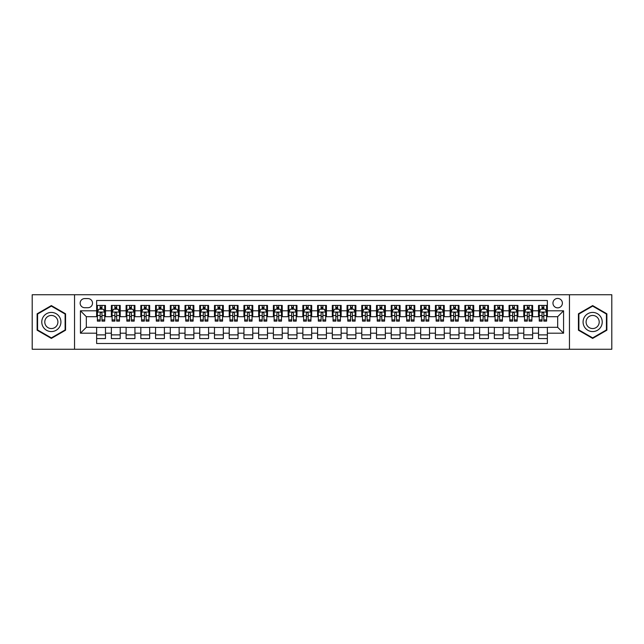 <?xml version="1.0" encoding="UTF-8"?>
<svg xmlns="http://www.w3.org/2000/svg" width="644" height="644" viewBox="0 0 644 644"><rect width="100%" height="100%" fill="white"/><g stroke="black" fill="none" stroke-linecap="round" stroke-linejoin="round"><path stroke-width="0.97" d="M557.672 298.43A4.717 4.717 0 0 0 552.955 303.147A4.717 4.717 0 0 0 557.672 307.856A4.717 4.717 0 0 0 562.381 303.147A4.717 4.717 0 0 0 557.672 298.43M569.457 349.249L611.8 349.249L611.8 294.751L569.457 294.751L569.457 349.249L74.543 349.249L74.543 294.751L32.2 294.751L32.2 349.249L74.543 349.249M547.36 305.433L538.521 305.433L538.521 310.802L532.628 310.802L532.628 316.695L538.521 316.695L538.521 310.802M532.628 310.802L532.628 305.433L523.789 305.433L523.789 310.802L517.897 310.802L517.897 316.695L523.789 316.695L523.789 310.802M517.897 310.802L517.897 305.433L509.066 305.433L509.066 310.802L503.173 310.802L503.173 316.695L509.066 316.695L509.066 310.802M503.173 310.802L503.173 305.433L494.334 305.433L494.334 310.802L488.442 310.802L488.442 316.695L494.334 316.695L494.334 310.802M488.442 310.802L488.442 305.433L479.603 305.433L479.603 310.802L473.71 310.802L473.71 316.695L479.603 316.695L479.603 310.802M473.71 310.802L473.71 305.433L464.871 305.433L464.871 310.802L458.987 310.802L458.987 316.695L464.871 316.695L464.871 310.802M458.987 310.802L458.987 305.433L450.148 305.433L450.148 310.802L444.255 310.802L444.255 316.695L450.148 316.695L450.148 310.802M444.255 310.802L444.255 305.433L435.416 305.433L435.416 310.802L429.524 310.802L429.524 316.695L435.416 316.695L435.416 310.802M429.524 310.802L429.524 305.433L420.685 305.433L420.685 310.802L414.792 310.802L414.792 316.695L420.685 316.695L420.685 310.802M414.792 310.802L414.792 305.433L405.953 305.433L405.953 310.802L400.069 310.802L400.069 316.695L405.953 316.695L405.953 310.802M400.069 310.802L400.069 305.433L391.23 305.433L391.23 310.802L385.337 310.802L385.337 316.695L391.23 316.695L391.23 310.802M385.337 310.802L385.337 305.433L376.499 305.433L376.499 310.802L370.606 310.802L370.606 316.695L376.499 316.695L376.499 310.802M370.606 310.802L370.606 305.433L361.767 305.433L361.767 310.802L355.874 310.802L355.874 316.695L361.767 316.695L361.767 310.802M355.874 310.802L355.874 305.433L347.044 305.433L347.044 310.802L341.151 310.802L341.151 316.695L347.044 316.695L347.044 310.802M341.151 310.802L341.151 305.433L332.312 305.433L332.312 310.802L326.419 310.802L326.419 316.695L332.312 316.695L332.312 310.802M326.419 310.802L326.419 305.433L317.581 305.433L317.581 310.802L311.688 310.802L311.688 316.695L317.581 316.695L317.581 310.802M311.688 310.802L311.688 305.433L302.849 305.433L302.849 310.802L296.956 310.802L296.956 316.695L302.849 316.695L302.849 310.802M296.956 310.802L296.956 305.433L288.126 305.433L288.126 310.802L282.233 310.802L282.233 316.695L288.126 316.695L288.126 310.802M282.233 310.802L282.233 305.433L273.394 305.433L273.394 310.802L267.502 310.802L267.502 316.695L273.394 316.695L273.394 310.802M267.502 310.802L267.502 305.433L258.663 305.433L258.663 310.802L252.77 310.802L252.77 316.695L258.663 316.695L258.663 310.802M252.77 310.802L252.77 305.433L243.931 305.433L243.931 310.802L238.047 310.802L238.047 316.695L243.931 316.695L243.931 310.802M238.047 310.802L238.047 305.433L229.208 305.433L229.208 310.802L223.315 310.802L223.315 316.695L229.208 316.695L229.208 310.802M223.315 310.802L223.315 305.433L214.476 305.433L214.476 310.802L208.584 310.802L208.584 316.695L214.476 316.695L214.476 310.802M208.584 310.802L208.584 305.433L199.745 305.433L199.745 310.802L193.852 310.802L193.852 316.695L199.745 316.695L199.745 310.802M193.852 310.802L193.852 305.433L185.013 305.433L185.013 310.802L179.129 310.802L179.129 316.695L185.013 316.695L185.013 310.802M179.129 310.802L179.129 305.433L170.29 305.433L170.29 310.802L164.397 310.802L164.397 316.695L170.29 316.695L170.29 310.802M164.397 310.802L164.397 305.433L155.558 305.433L155.558 310.802L149.666 310.802L149.666 316.695L155.558 316.695L155.558 310.802M149.666 310.802L149.666 305.433L140.827 305.433L140.827 310.802L134.934 310.802L134.934 316.695L140.827 316.695L140.827 310.802M134.934 310.802L134.934 305.433L126.103 305.433L126.103 310.802L120.211 310.802L120.211 316.695L126.103 316.695L126.103 310.802M120.211 310.802L120.211 305.433L111.372 305.433L111.372 316.695L105.479 316.695L105.479 305.433L96.64 305.433M96.64 338.567L105.479 338.567L105.479 327.305L111.372 327.305L111.372 338.567L120.211 338.567L120.211 327.305L126.103 327.305L126.103 333.198L120.211 333.198M126.103 333.198L126.103 338.567L134.934 338.567L134.934 327.305L140.827 327.305L140.827 333.198L134.934 333.198M140.827 333.198L140.827 338.567L149.666 338.567L149.666 327.305L155.558 327.305L155.558 333.198L149.666 333.198M155.558 333.198L155.558 338.567L164.397 338.567L164.397 327.305L170.29 327.305L170.29 333.198L164.397 333.198M170.29 333.198L170.29 338.567L179.129 338.567L179.129 327.305L185.013 327.305L185.013 333.198L179.129 333.198M185.013 333.198L185.013 338.567L193.852 338.567L193.852 327.305L199.745 327.305L199.745 333.198L193.852 333.198M199.745 333.198L199.745 338.567L208.584 338.567L208.584 327.305L214.476 327.305L214.476 333.198L208.584 333.198M214.476 333.198L214.476 338.567L223.315 338.567L223.315 327.305L229.208 327.305L229.208 333.198L223.315 333.198M229.208 333.198L229.208 338.567L238.047 338.567L238.047 327.305L243.931 327.305L243.931 333.198L238.047 333.198M243.931 333.198L243.931 338.567L252.77 338.567L252.77 327.305L258.663 327.305L258.663 333.198L252.77 333.198M258.663 333.198L258.663 338.567L267.502 338.567L267.502 327.305L273.394 327.305L273.394 333.198L267.502 333.198M273.394 333.198L273.394 338.567L282.233 338.567L282.233 327.305L288.126 327.305L288.126 333.198L282.233 333.198M288.126 333.198L288.126 338.567L296.956 338.567L296.956 327.305L302.849 327.305L302.849 333.198L296.956 333.198M302.849 333.198L302.849 338.567L311.688 338.567L311.688 327.305L317.581 327.305L317.581 333.198L311.688 333.198M317.581 333.198L317.581 338.567L326.419 338.567L326.419 327.305L332.312 327.305L332.312 333.198L326.419 333.198M332.312 333.198L332.312 338.567L341.151 338.567L341.151 327.305L347.044 327.305L347.044 333.198L341.151 333.198M347.044 333.198L347.044 338.567L355.874 338.567L355.874 327.305L361.767 327.305L361.767 333.198L355.874 333.198M361.767 333.198L361.767 338.567L370.606 338.567L370.606 327.305L376.499 327.305L376.499 333.198L370.606 333.198M376.499 333.198L376.499 338.567L385.337 338.567L385.337 327.305L391.23 327.305L391.23 333.198L385.337 333.198M391.23 333.198L391.23 338.567L400.069 338.567L400.069 327.305L405.953 327.305L405.953 333.198L400.069 333.198M405.953 333.198L405.953 338.567L414.792 338.567L414.792 327.305L420.685 327.305L420.685 333.198L414.792 333.198M420.685 333.198L420.685 338.567L429.524 338.567L429.524 327.305L435.416 327.305L435.416 333.198L429.524 333.198M435.416 333.198L435.416 338.567L444.255 338.567L444.255 327.305L450.148 327.305L450.148 333.198L444.255 333.198M450.148 333.198L450.148 338.567L458.987 338.567L458.987 327.305L464.871 327.305L464.871 333.198L458.987 333.198M464.871 333.198L464.871 338.567L473.71 338.567L473.71 327.305L479.603 327.305L479.603 333.198L473.71 333.198M479.603 333.198L479.603 338.567L488.442 338.567L488.442 327.305L494.334 327.305L494.334 333.198L488.442 333.198M494.334 333.198L494.334 338.567L503.173 338.567L503.173 327.305L509.066 327.305L509.066 333.198L503.173 333.198M509.066 333.198L509.066 338.567L517.897 338.567L517.897 327.305L523.789 327.305L523.789 333.198L517.897 333.198M523.789 333.198L523.789 338.567L532.628 338.567L532.628 327.305L538.521 327.305L538.521 333.198L532.628 333.198M84.71 307.711L87.954 307.711A4.564 4.564 0 0 0 92.519 303.147A4.564 4.564 0 0 0 87.954 298.583L84.71 298.583A4.564 4.564 0 0 0 80.146 303.147A4.564 4.564 0 0 0 84.71 307.711M569.457 294.751L74.543 294.751M547.36 310.802L547.36 300.498L96.64 300.498L96.64 316.695L86.328 316.695L86.328 327.305L96.64 327.305L96.64 343.502L547.36 343.502L547.36 327.305L557.672 327.305L557.672 316.695L547.36 316.695L547.36 310.802L563.564 310.802L563.564 333.198L547.36 333.198M96.64 333.198L80.436 333.198L80.436 310.802L96.64 310.802M538.521 333.198L538.521 338.567L547.36 338.567M96.64 309.112L97.381 309.112M100.174 309.112L101.945 309.112M104.739 309.112L105.479 309.112M96.64 316.55L97.381 316.55M100.174 316.55L101.945 316.55M104.739 316.55L105.479 316.55M96.64 327.45L105.479 327.45M96.64 334.888L105.479 334.888M111.372 316.55L112.104 316.55M114.906 316.55L116.677 316.55M119.47 316.55L120.211 316.55M111.372 309.112L112.104 309.112M114.906 309.112L116.677 309.112M119.47 309.112L120.211 309.112M111.372 327.45L120.211 327.45M111.372 334.888L120.211 334.888M126.103 327.45L134.934 327.45M126.103 334.888L134.934 334.888M126.103 309.112L126.836 309.112M129.637 309.112L131.4 309.112M134.202 309.112L134.934 309.112M126.103 316.55L126.836 316.55M129.637 316.55L131.4 316.55M134.202 316.55L134.934 316.55M140.827 327.45L149.666 327.45M140.827 334.888L149.666 334.888M140.827 309.112L141.567 309.112M144.361 309.112L146.132 309.112M148.933 309.112L149.666 309.112M140.827 316.55L141.567 316.55M144.361 316.55L146.132 316.55M148.933 316.55L149.666 316.55M155.558 327.45L164.397 327.45M155.558 334.888L164.397 334.888M155.558 309.112L156.299 309.112M159.092 309.112L160.863 309.112M163.657 309.112L164.397 309.112M155.558 316.55L156.299 316.55M159.092 316.55L160.863 316.55M163.657 316.55L164.397 316.55M170.29 327.45L179.129 327.45M170.29 334.888L179.129 334.888M170.29 309.112L171.022 309.112M173.824 309.112L175.587 309.112M178.388 309.112L179.129 309.112M170.29 316.55L171.022 316.55M173.824 316.55L175.587 316.55M178.388 316.55L179.129 316.55M185.013 327.45L193.852 327.45M185.013 334.888L193.852 334.888M185.013 309.112L185.754 309.112M188.555 309.112L190.318 309.112M193.12 309.112L193.852 309.112M185.013 316.55L185.754 316.55M188.555 316.55L190.318 316.55M193.12 316.55L193.852 316.55M199.745 327.45L208.584 327.45M199.745 334.888L208.584 334.888M199.745 309.112L200.485 309.112M203.279 309.112L205.05 309.112M207.851 309.112L208.584 309.112M199.745 316.55L200.485 316.55M203.279 316.55L205.05 316.55M207.851 316.55L208.584 316.55M214.476 327.45L223.315 327.45M214.476 334.888L223.315 334.888M214.476 309.112L215.209 309.112M218.01 309.112L219.781 309.112M222.574 309.112L223.315 309.112M214.476 316.55L215.209 316.55M218.01 316.55L219.781 316.55M222.574 316.55L223.315 316.55M229.208 327.45L238.047 327.45M229.208 334.888L238.047 334.888M229.208 309.112L229.94 309.112M232.742 309.112L234.505 309.112M237.306 309.112L238.047 309.112M229.208 316.55L229.94 316.55M232.742 316.55L234.505 316.55M237.306 316.55L238.047 316.55M243.931 327.45L252.77 327.45M243.931 334.888L252.77 334.888M243.931 309.112L244.672 309.112M247.473 309.112L249.236 309.112M252.037 309.112L252.77 309.112M243.931 316.55L244.672 316.55M247.473 316.55L249.236 316.55M252.037 316.55L252.77 316.55M258.663 327.45L267.502 327.45M258.663 334.888L267.502 334.888M258.663 309.112L259.403 309.112M262.197 309.112L263.968 309.112M266.769 309.112L267.502 309.112M258.663 316.55L259.403 316.55M262.197 316.55L263.968 316.55M266.769 316.55L267.502 316.55M273.394 327.45L282.233 327.45M273.394 334.888L282.233 334.888M273.394 309.112L274.127 309.112M276.928 309.112L278.699 309.112M281.492 309.112L282.233 309.112M273.394 316.55L274.127 316.55M276.928 316.55L278.699 316.55M281.492 316.55L282.233 316.55M288.126 327.45L296.956 327.45M288.126 334.888L296.956 334.888M288.126 309.112L288.858 309.112M291.66 309.112L293.423 309.112M296.224 309.112L296.956 309.112M288.126 316.55L288.858 316.55M291.66 316.55L293.423 316.55M296.224 316.55L296.956 316.55M302.849 327.45L311.688 327.45M302.849 334.888L311.688 334.888M302.849 309.112L303.59 309.112M306.383 309.112L308.154 309.112M310.955 309.112L311.688 309.112M302.849 316.55L303.59 316.55M306.383 316.55L308.154 316.55M310.955 316.55L311.688 316.55M317.581 327.45L326.419 327.45M317.581 334.888L326.419 334.888M317.581 309.112L318.321 309.112M321.115 309.112L322.886 309.112M325.679 309.112L326.419 309.112M317.581 316.55L318.321 316.55M321.115 316.55L322.886 316.55M325.679 316.55L326.419 316.55M332.312 327.45L341.151 327.45M332.312 334.888L341.151 334.888M332.312 309.112L333.045 309.112M335.846 309.112L337.617 309.112M340.41 309.112L341.151 309.112M332.312 316.55L333.045 316.55M335.846 316.55L337.617 316.55M340.41 316.55L341.151 316.55M347.044 327.45L355.874 327.45M347.044 334.888L355.874 334.888M347.044 309.112L347.776 309.112M350.578 309.112L352.34 309.112M355.142 309.112L355.874 309.112M347.044 316.55L347.776 316.55M350.578 316.55L352.34 316.55M355.142 316.55L355.874 316.55M361.767 327.45L370.606 327.45M361.767 334.888L370.606 334.888M361.767 309.112L362.508 309.112M365.301 309.112L367.072 309.112M369.873 309.112L370.606 309.112M361.767 316.55L362.508 316.55M365.301 316.55L367.072 316.55M369.873 316.55L370.606 316.55M376.499 327.45L385.337 327.45M376.499 334.888L385.337 334.888M376.499 309.112L377.231 309.112M380.032 309.112L381.803 309.112M384.597 309.112L385.337 309.112M376.499 316.55L377.231 316.55M380.032 316.55L381.803 316.55M384.597 316.55L385.337 316.55M391.23 327.45L400.069 327.45M391.23 334.888L400.069 334.888M391.23 309.112L391.963 309.112M394.764 309.112L396.527 309.112M399.328 309.112L400.069 309.112M391.23 316.55L391.963 316.55M394.764 316.55L396.527 316.55M399.328 316.55L400.069 316.55M405.953 327.45L414.792 327.45M405.953 334.888L414.792 334.888M405.953 309.112L406.694 309.112M409.495 309.112L411.258 309.112M414.06 309.112L414.792 309.112M405.953 316.55L406.694 316.55M409.495 316.55L411.258 316.55M414.06 316.55L414.792 316.55M420.685 327.45L429.524 327.45M420.685 334.888L429.524 334.888M420.685 309.112L421.426 309.112M424.219 309.112L425.99 309.112M428.791 309.112L429.524 309.112M420.685 316.55L421.426 316.55M424.219 316.55L425.99 316.55M428.791 316.55L429.524 316.55M435.416 327.45L444.255 327.45M435.416 334.888L444.255 334.888M435.416 309.112L436.149 309.112M438.95 309.112L440.721 309.112M443.515 309.112L444.255 309.112M435.416 316.55L436.149 316.55M438.95 316.55L440.721 316.55M443.515 316.55L444.255 316.55M450.148 327.45L458.987 327.45M450.148 334.888L458.987 334.888M450.148 309.112L450.881 309.112M453.682 309.112L455.445 309.112M458.246 309.112L458.987 309.112M450.148 316.55L450.881 316.55M453.682 316.55L455.445 316.55M458.246 316.55L458.987 316.55M464.871 327.45L473.71 327.45M464.871 334.888L473.71 334.888M464.871 309.112L465.612 309.112M468.413 309.112L470.176 309.112M472.978 309.112L473.71 309.112M464.871 316.55L465.612 316.55M468.413 316.55L470.176 316.55M472.978 316.55L473.71 316.55M479.603 327.45L488.442 327.45M479.603 334.888L488.442 334.888M479.603 309.112L480.344 309.112M483.137 309.112L484.908 309.112M487.701 309.112L488.442 309.112M479.603 316.55L480.344 316.55M483.137 316.55L484.908 316.55M487.701 316.55L488.442 316.55M494.334 327.45L503.173 327.45M494.334 334.888L503.173 334.888M494.334 309.112L495.067 309.112M497.868 309.112L499.639 309.112M502.433 309.112L503.173 309.112M494.334 316.55L495.067 316.55M497.868 316.55L499.639 316.55M502.433 316.55L503.173 316.55M509.066 327.45L517.897 327.45M509.066 334.888L517.897 334.888M509.066 309.112L509.798 309.112M512.6 309.112L514.363 309.112M517.164 309.112L517.897 309.112M509.066 316.55L509.798 316.55M512.6 316.55L514.363 316.55M517.164 316.55L517.897 316.55M523.789 327.45L532.628 327.45M523.789 334.888L532.628 334.888M523.789 309.112L524.53 309.112M527.323 309.112L529.094 309.112M531.896 309.112L532.628 309.112M523.789 316.55L524.53 316.55M527.323 316.55L529.094 316.55M531.896 316.55L532.628 316.55M538.521 327.45L547.36 327.45M538.521 334.888L547.36 334.888M538.521 309.112L539.261 309.112M542.055 309.112L543.826 309.112M546.619 309.112L547.36 309.112M538.521 316.55L539.261 316.55M542.055 316.55L543.826 316.55M546.619 316.55L547.36 316.55M86.328 316.695L80.436 310.802M86.328 327.305L80.436 333.198M563.564 310.802L557.672 316.695M563.564 333.198L557.672 327.305M51.351 338.414L65.559 330.203L65.559 313.797L51.351 305.586L37.135 313.797L37.135 330.203L51.351 338.414M606.865 313.797L592.649 305.586L578.441 313.797L578.441 330.203L592.649 338.414L606.865 330.203L606.865 313.797M101.945 307.341L100.174 307.341M104.739 319.915L101.945 319.915L101.945 321.115L104.739 321.115L104.739 312.131L103.265 309.184L98.854 309.184L97.381 312.131L97.381 321.115L100.174 321.115L100.174 319.915L97.381 319.915M97.381 312.131L97.381 305.433M104.739 312.131L104.739 305.433M100.174 309.184L100.174 305.433M101.945 305.433L101.945 309.184M101.945 319.915L101.945 313.234C101.358 312.099 100.77 312.099 100.174 313.234L100.174 319.915M51.351 312.429A9.571 9.571 0 0 0 41.771 322A9.571 9.571 0 0 0 51.351 331.571A9.571 9.571 0 0 0 60.922 322A9.571 9.571 0 0 0 51.351 312.429M51.351 315.447A6.553 6.553 0 0 0 44.79 322A6.553 6.553 0 0 0 51.351 328.553A6.553 6.553 0 0 0 57.904 322A6.553 6.553 0 0 0 51.351 315.447M65.116 329.953L51.351 337.899L37.577 329.953L37.577 314.047L51.351 306.101L65.116 314.047L65.116 329.953M584.358 317.21A9.571 9.571 0 0 0 587.867 330.292A9.571 9.571 0 0 0 600.941 326.79A9.571 9.571 0 0 0 597.439 313.709A9.571 9.571 0 0 0 584.358 317.21M586.974 318.724A6.553 6.553 0 0 0 589.373 327.675A6.553 6.553 0 0 0 598.324 325.276A6.553 6.553 0 0 0 595.925 316.325A6.553 6.553 0 0 0 586.974 318.724M606.423 314.047L606.423 329.953L592.649 337.899L578.884 329.953L578.884 314.047L592.649 306.101L606.423 314.047M116.677 307.341L114.906 307.341M119.47 319.915L116.677 319.915L116.677 321.115L119.47 321.115L119.47 312.131L117.997 309.184L113.577 309.184L112.104 312.131L112.104 321.115L114.906 321.115L114.906 319.915L112.104 319.915M112.104 312.131L112.104 305.433M119.47 312.131L119.47 305.433M114.906 309.184L114.906 305.433M116.677 305.433L116.677 309.184M116.677 319.915L116.677 313.234C116.081 312.099 115.493 312.099 114.906 313.234L114.906 319.915M131.4 307.341L129.637 307.341M134.202 319.915L131.4 319.915L131.4 321.115L134.202 321.115L134.202 312.131L132.728 309.184L128.309 309.184L126.836 312.131L126.836 321.115L129.637 321.115L129.637 319.915L126.836 319.915M126.836 312.131L126.836 305.433M134.202 312.131L134.202 305.433M129.637 309.184L129.637 305.433M131.4 305.433L131.4 309.184M131.4 319.915L131.4 313.234C130.812 312.099 130.225 312.099 129.637 313.234L129.637 319.915M146.132 307.341L144.361 307.341M148.933 319.915L146.132 319.915L146.132 321.115L148.933 321.115L148.933 312.131L147.46 309.184L143.04 309.184L141.567 312.131L141.567 321.115L144.361 321.115L144.361 319.915L141.567 319.915M141.567 312.131L141.567 305.433M148.933 312.131L148.933 305.433M144.361 309.184L144.361 305.433M146.132 305.433L146.132 309.184M146.132 319.915L146.132 313.234C145.544 312.099 144.956 312.099 144.361 313.234L144.361 319.915M160.863 307.341L159.092 307.341M163.657 319.915L160.863 319.915L160.863 321.115L163.657 321.115L163.657 312.131L162.183 309.184L157.764 309.184L156.299 312.131L156.299 321.115L159.092 321.115L159.092 319.915L156.299 319.915M156.299 312.131L156.299 305.433M163.657 312.131L163.657 305.433M159.092 309.184L159.092 305.433M160.863 305.433L160.863 309.184M160.863 319.915L160.863 313.234C160.275 312.099 159.68 312.099 159.092 313.234L159.092 319.915M175.587 307.341L173.824 307.341M178.388 319.915L175.587 319.915L175.587 321.115L178.388 321.115L178.388 312.131L176.915 309.184L172.495 309.184L171.022 312.131L171.022 321.115L173.824 321.115L173.824 319.915L171.022 319.915M171.022 312.131L171.022 305.433M178.388 312.131L178.388 305.433M173.824 309.184L173.824 305.433M175.587 305.433L175.587 309.184M175.587 319.915L175.587 313.234C174.999 312.099 174.411 312.099 173.824 313.234L173.824 319.915M190.318 307.341L188.555 307.341M193.12 319.915L190.318 319.915L190.318 321.115L193.12 321.115L193.12 312.131L191.646 309.184L187.227 309.184L185.754 312.131L185.754 321.115L188.555 321.115L188.555 319.915L185.754 319.915M185.754 312.131L185.754 305.433M193.12 312.131L193.12 305.433M188.555 309.184L188.555 305.433M190.318 305.433L190.318 309.184M190.318 319.915L190.318 313.234C189.73 312.099 189.143 312.099 188.555 313.234L188.555 319.915M205.05 307.341L203.279 307.341M207.851 319.915L205.05 319.915L205.05 321.115L207.851 321.115L207.851 312.131L206.378 309.184L201.958 309.184L200.485 312.131L200.485 321.115L203.279 321.115L203.279 319.915L200.485 319.915M200.485 312.131L200.485 305.433M207.851 312.131L207.851 305.433M203.279 309.184L203.279 305.433M205.05 305.433L205.05 309.184M205.05 319.915L205.05 313.234C204.462 312.099 203.874 312.099 203.279 313.234L203.279 319.915M219.781 307.341L218.01 307.341M222.574 319.915L219.781 319.915L219.781 321.115L222.574 321.115L222.574 312.131L221.101 309.184L216.682 309.184L215.209 312.131L215.209 321.115L218.01 321.115L218.01 319.915L215.209 319.915M215.209 312.131L215.209 305.433M222.574 312.131L222.574 305.433M218.01 309.184L218.01 305.433M219.781 305.433L219.781 309.184M219.781 319.915L219.781 313.234C219.193 312.099 218.598 312.099 218.01 313.234L218.01 319.915M234.505 307.341L232.742 307.341M237.306 319.915L234.505 319.915L234.505 321.115L237.306 321.115L237.306 312.131L235.833 309.184L231.413 309.184L229.94 312.131L229.94 321.115L232.742 321.115L232.742 319.915L229.94 319.915M229.94 312.131L229.94 305.433M237.306 312.131L237.306 305.433M232.742 309.184L232.742 305.433M234.505 305.433L234.505 309.184M234.505 319.915L234.505 313.234C233.917 312.099 233.329 312.099 232.742 313.234L232.742 319.915M249.236 307.341L247.473 307.341M252.037 319.915L249.236 319.915L249.236 321.115L252.037 321.115L252.037 312.131L250.564 309.184L246.145 309.184L244.672 312.131L244.672 321.115L247.473 321.115L247.473 319.915L244.672 319.915M244.672 312.131L244.672 305.433M252.037 312.131L252.037 305.433M247.473 309.184L247.473 305.433M249.236 305.433L249.236 309.184M249.236 319.915L249.236 313.234C248.648 312.099 248.061 312.099 247.473 313.234L247.473 319.915M263.968 307.341L262.197 307.341M266.769 319.915L263.968 319.915L263.968 321.115L266.769 321.115L266.769 312.131L265.296 309.184L260.876 309.184L259.403 312.131L259.403 321.115L262.197 321.115L262.197 319.915L259.403 319.915M259.403 312.131L259.403 305.433M266.769 312.131L266.769 305.433M262.197 309.184L262.197 305.433M263.968 305.433L263.968 309.184M263.968 319.915L263.968 313.234C263.38 312.099 262.792 312.099 262.197 313.234L262.197 319.915M278.699 307.341L276.928 307.341M281.492 319.915L278.699 319.915L278.699 321.115L281.492 321.115L281.492 312.131L280.019 309.184L275.6 309.184L274.127 312.131L274.127 321.115L276.928 321.115L276.928 319.915L274.127 319.915M274.127 312.131L274.127 305.433M281.492 312.131L281.492 305.433M276.928 309.184L276.928 305.433M278.699 305.433L278.699 309.184M278.699 319.915L278.699 313.234C278.103 312.099 277.516 312.099 276.928 313.234L276.928 319.915M293.423 307.341L291.66 307.341M296.224 319.915L293.423 319.915L293.423 321.115L296.224 321.115L296.224 312.131L294.751 309.184L290.331 309.184L288.858 312.131L288.858 321.115L291.66 321.115L291.66 319.915L288.858 319.915M288.858 312.131L288.858 305.433M296.224 312.131L296.224 305.433M291.66 309.184L291.66 305.433M293.423 305.433L293.423 309.184M293.423 319.915L293.423 313.234C292.835 312.099 292.247 312.099 291.66 313.234L291.66 319.915M308.154 307.341L306.383 307.341M310.955 319.915L308.154 319.915L308.154 321.115L310.955 321.115L310.955 312.131L309.482 309.184L305.063 309.184L303.59 312.131L303.59 321.115L306.383 321.115L306.383 319.915L303.59 319.915M303.59 312.131L303.59 305.433M310.955 312.131L310.955 305.433M306.383 309.184L306.383 305.433M308.154 305.433L308.154 309.184M308.154 319.915L308.154 313.234C307.566 312.099 306.979 312.099 306.383 313.234L306.383 319.915M322.886 307.341L321.115 307.341M325.679 319.915L322.886 319.915L322.886 321.115L325.679 321.115L325.679 312.131L324.206 309.184L319.794 309.184L318.321 312.131L318.321 321.115L321.115 321.115L321.115 319.915L318.321 319.915M318.321 312.131L318.321 305.433M325.679 312.131L325.679 305.433M321.115 309.184L321.115 305.433M322.886 305.433L322.886 309.184M322.886 319.915L322.886 313.234C322.298 312.099 321.71 312.099 321.115 313.234L321.115 319.915M337.617 307.341L335.846 307.341M340.41 319.915L337.617 319.915L337.617 321.115L340.41 321.115L340.41 312.131L338.937 309.184L334.518 309.184L333.045 312.131L333.045 321.115L335.846 321.115L335.846 319.915L333.045 319.915M333.045 312.131L333.045 305.433M340.41 312.131L340.41 305.433M335.846 309.184L335.846 305.433M337.617 305.433L337.617 309.184M337.617 319.915L337.617 313.234C337.021 312.099 336.434 312.099 335.846 313.234L335.846 319.915M352.34 307.341L350.578 307.341M355.142 319.915L352.34 319.915L352.34 321.115L355.142 321.115L355.142 312.131L353.669 309.184L349.249 309.184L347.776 312.131L347.776 321.115L350.578 321.115L350.578 319.915L347.776 319.915M347.776 312.131L347.776 305.433M355.142 312.131L355.142 305.433M350.578 309.184L350.578 305.433M352.34 305.433L352.34 309.184M352.34 319.915L352.34 313.234C351.753 312.099 351.165 312.099 350.578 313.234L350.578 319.915M367.072 307.341L365.301 307.341M369.873 319.915L367.072 319.915L367.072 321.115L369.873 321.115L369.873 312.131L368.4 309.184L363.981 309.184L362.508 312.131L362.508 321.115L365.301 321.115L365.301 319.915L362.508 319.915M362.508 312.131L362.508 305.433M369.873 312.131L369.873 305.433M365.301 309.184L365.301 305.433M367.072 305.433L367.072 309.184M367.072 319.915L367.072 313.234C366.484 312.099 365.897 312.099 365.301 313.234L365.301 319.915M381.803 307.341L380.032 307.341M384.597 319.915L381.803 319.915L381.803 321.115L384.597 321.115L384.597 312.131L383.124 309.184L378.704 309.184L377.231 312.131L377.231 321.115L380.032 321.115L380.032 319.915L377.231 319.915M377.231 312.131L377.231 305.433M384.597 312.131L384.597 305.433M380.032 309.184L380.032 305.433M381.803 305.433L381.803 309.184M381.803 319.915L381.803 313.234C381.216 312.099 380.62 312.099 380.032 313.234L380.032 319.915M396.527 307.341L394.764 307.341M399.328 319.915L396.527 319.915L396.527 321.115L399.328 321.115L399.328 312.131L397.855 309.184L393.436 309.184L391.963 312.131L391.963 321.115L394.764 321.115L394.764 319.915L391.963 319.915M391.963 312.131L391.963 305.433M399.328 312.131L399.328 305.433M394.764 309.184L394.764 305.433M396.527 305.433L396.527 309.184M396.527 319.915L396.527 313.234C395.939 312.099 395.352 312.099 394.764 313.234L394.764 319.915M411.258 307.341L409.495 307.341M414.06 319.915L411.258 319.915L411.258 321.115L414.06 321.115L414.06 312.131L412.587 309.184L408.167 309.184L406.694 312.131L406.694 321.115L409.495 321.115L409.495 319.915L406.694 319.915M406.694 312.131L406.694 305.433M414.06 312.131L414.06 305.433M409.495 309.184L409.495 305.433M411.258 305.433L411.258 309.184M411.258 319.915L411.258 313.234C410.671 312.099 410.083 312.099 409.495 313.234L409.495 319.915M425.99 307.341L424.219 307.341M428.791 319.915L425.99 319.915L425.99 321.115L428.791 321.115L428.791 312.131L427.318 309.184L422.899 309.184L421.426 312.131L421.426 321.115L424.219 321.115L424.219 319.915L421.426 319.915M421.426 312.131L421.426 305.433M428.791 312.131L428.791 305.433M424.219 309.184L424.219 305.433M425.99 305.433L425.99 309.184M425.99 319.915L425.99 313.234C425.402 312.099 424.815 312.099 424.219 313.234L424.219 319.915M440.721 307.341L438.95 307.341M443.515 319.915L440.721 319.915L440.721 321.115L443.515 321.115L443.515 312.131L442.042 309.184L437.622 309.184L436.149 312.131L436.149 321.115L438.95 321.115L438.95 319.915L436.149 319.915M436.149 312.131L436.149 305.433M443.515 312.131L443.515 305.433M438.95 309.184L438.95 305.433M440.721 305.433L440.721 309.184M440.721 319.915L440.721 313.234C440.134 312.099 439.538 312.099 438.95 313.234L438.95 319.915M455.445 307.341L453.682 307.341M458.246 319.915L455.445 319.915L455.445 321.115L458.246 321.115L458.246 312.131L456.773 309.184L452.354 309.184L450.881 312.131L450.881 321.115L453.682 321.115L453.682 319.915L450.881 319.915M450.881 312.131L450.881 305.433M458.246 312.131L458.246 305.433M453.682 309.184L453.682 305.433M455.445 305.433L455.445 309.184M455.445 319.915L455.445 313.234C454.857 312.099 454.27 312.099 453.682 313.234L453.682 319.915M470.176 307.341L468.413 307.341M472.978 319.915L470.176 319.915L470.176 321.115L472.978 321.115L472.978 312.131L471.505 309.184L467.085 309.184L465.612 312.131L465.612 321.115L468.413 321.115L468.413 319.915L465.612 319.915M465.612 312.131L465.612 305.433M472.978 312.131L472.978 305.433M468.413 309.184L468.413 305.433M470.176 305.433L470.176 309.184M470.176 319.915L470.176 313.234C469.589 312.099 469.001 312.099 468.413 313.234L468.413 319.915M484.908 307.341L483.137 307.341M487.701 319.915L484.908 319.915L484.908 321.115L487.701 321.115L487.701 312.131L486.236 309.184L481.817 309.184L480.344 312.131L480.344 321.115L483.137 321.115L483.137 319.915L480.344 319.915M480.344 312.131L480.344 305.433M487.701 312.131L487.701 305.433M483.137 309.184L483.137 305.433M484.908 305.433L484.908 309.184M484.908 319.915L484.908 313.234C484.32 312.099 483.733 312.099 483.137 313.234L483.137 319.915M499.639 307.341L497.868 307.341M502.433 319.915L499.639 319.915L499.639 321.115L502.433 321.115L502.433 312.131L500.96 309.184L496.54 309.184L495.067 312.131L495.067 321.115L497.868 321.115L497.868 319.915L495.067 319.915M495.067 312.131L495.067 305.433M502.433 312.131L502.433 305.433M497.868 309.184L497.868 305.433M499.639 305.433L499.639 309.184M499.639 319.915L499.639 313.234C499.044 312.099 498.456 312.099 497.868 313.234L497.868 319.915M514.363 307.341L512.6 307.341M517.164 319.915L514.363 319.915L514.363 321.115L517.164 321.115L517.164 312.131L515.691 309.184L511.272 309.184L509.798 312.131L509.798 321.115L512.6 321.115L512.6 319.915L509.798 319.915M509.798 312.131L509.798 305.433M517.164 312.131L517.164 305.433M512.6 309.184L512.6 305.433M514.363 305.433L514.363 309.184M514.363 319.915L514.363 313.234C513.775 312.099 513.188 312.099 512.6 313.234L512.6 319.915M529.094 307.341L527.323 307.341M531.896 319.915L529.094 319.915L529.094 321.115L531.896 321.115L531.896 312.131L530.423 309.184L526.003 309.184L524.53 312.131L524.53 321.115L527.323 321.115L527.323 319.915L524.53 319.915M524.53 312.131L524.53 305.433M531.896 312.131L531.896 305.433M527.323 309.184L527.323 305.433M529.094 305.433L529.094 309.184M529.094 319.915L529.094 313.234C528.507 312.099 527.919 312.099 527.323 313.234L527.323 319.915M543.826 307.341L542.055 307.341M546.619 319.915L543.826 319.915L543.826 321.115L546.619 321.115L546.619 312.131L545.146 309.184L540.735 309.184L539.261 312.131L539.261 321.115L542.055 321.115L542.055 319.915L539.261 319.915M539.261 312.131L539.261 305.433M546.619 312.131L546.619 305.433M542.055 309.184L542.055 305.433M543.826 305.433L543.826 309.184M543.826 319.915L543.826 313.234C543.238 312.099 542.651 312.099 542.055 313.234L542.055 319.915M111.372 333.198L105.479 333.198M111.372 310.802L105.479 310.802M104.706 312.058L97.413 312.058M97.381 309.997L98.443 309.997M103.676 309.997L104.739 309.997M100.174 315.544L97.381 315.544M104.739 315.544L101.945 315.544M101.945 308.283L100.174 308.283M119.438 312.058L112.145 312.058M112.104 309.997L113.175 309.997M118.407 309.997L119.47 309.997M114.906 315.544L112.104 315.544M119.47 315.544L116.677 315.544M116.677 308.283L114.906 308.283M134.161 312.058L126.876 312.058M126.836 309.997L127.906 309.997M133.131 309.997L134.202 309.997M129.637 315.544L126.836 315.544M134.202 315.544L131.4 315.544M131.4 308.283L129.637 308.283M148.893 312.058L141.6 312.058M141.567 309.997L142.63 309.997M147.862 309.997L148.933 309.997M144.361 315.544L141.567 315.544M148.933 315.544L146.132 315.544M146.132 308.283L144.361 308.283M163.624 312.058L156.331 312.058M156.299 309.997L157.361 309.997M162.594 309.997L163.657 309.997M159.092 315.544L156.299 315.544M163.657 315.544L160.863 315.544M160.863 308.283L159.092 308.283M178.356 312.058L171.062 312.058M171.022 309.997L172.093 309.997M177.317 309.997L178.388 309.997M173.824 315.544L171.022 315.544M178.388 315.544L175.587 315.544M175.587 308.283L173.824 308.283M193.079 312.058L185.794 312.058M185.754 309.997L186.824 309.997M192.049 309.997L193.12 309.997M188.555 315.544L185.754 315.544M193.12 315.544L190.318 315.544M190.318 308.283L188.555 308.283M207.811 312.058L200.517 312.058M200.485 309.997L201.548 309.997M206.78 309.997L207.851 309.997M203.279 315.544L200.485 315.544M207.851 315.544L205.05 315.544M205.05 308.283L203.279 308.283M222.542 312.058L215.249 312.058M215.209 309.997L216.279 309.997M221.512 309.997L222.574 309.997M218.01 315.544L215.209 315.544M222.574 315.544L219.781 315.544M219.781 308.283L218.01 308.283M237.266 312.058L229.98 312.058M229.94 309.997L231.011 309.997M236.235 309.997L237.306 309.997M232.742 315.544L229.94 315.544M237.306 315.544L234.505 315.544M234.505 308.283L232.742 308.283M251.997 312.058L244.704 312.058M244.672 309.997L245.742 309.997M250.967 309.997L252.037 309.997M247.473 315.544L244.672 315.544M252.037 315.544L249.236 315.544M249.236 308.283L247.473 308.283M266.729 312.058L259.435 312.058M259.403 309.997L260.466 309.997M265.698 309.997L266.769 309.997M262.197 315.544L259.403 315.544M266.769 315.544L263.968 315.544M263.968 308.283L262.197 308.283M281.46 312.058L274.167 312.058M274.127 309.997L275.197 309.997M280.43 309.997L281.492 309.997M276.928 315.544L274.127 315.544M281.492 315.544L278.699 315.544M278.699 308.283L276.928 308.283M296.184 312.058L288.898 312.058M288.858 309.997L289.929 309.997M295.153 309.997L296.224 309.997M291.66 315.544L288.858 315.544M296.224 315.544L293.423 315.544M293.423 308.283L291.66 308.283M310.915 312.058L303.622 312.058M303.59 309.997L304.652 309.997M309.885 309.997L310.955 309.997M306.383 315.544L303.59 315.544M310.955 315.544L308.154 315.544M308.154 308.283L306.383 308.283M325.647 312.058L318.353 312.058M318.321 309.997L319.384 309.997M324.616 309.997L325.679 309.997M321.115 315.544L318.321 315.544M325.679 315.544L322.886 315.544M322.886 308.283L321.115 308.283M340.378 312.058L333.085 312.058M333.045 309.997L334.115 309.997M339.348 309.997L340.41 309.997M335.846 315.544L333.045 315.544M340.41 315.544L337.617 315.544M337.617 308.283L335.846 308.283M355.102 312.058L347.816 312.058M347.776 309.997L348.847 309.997M354.071 309.997L355.142 309.997M350.578 315.544L347.776 315.544M355.142 315.544L352.34 315.544M352.34 308.283L350.578 308.283M369.833 312.058L362.54 312.058M362.508 309.997L363.57 309.997M368.803 309.997L369.873 309.997M365.301 315.544L362.508 315.544M369.873 315.544L367.072 315.544M367.072 308.283L365.301 308.283M384.565 312.058L377.271 312.058M377.231 309.997L378.302 309.997M383.534 309.997L384.597 309.997M380.032 315.544L377.231 315.544M384.597 315.544L381.803 315.544M381.803 308.283L380.032 308.283M399.296 312.058L392.003 312.058M391.963 309.997L393.033 309.997M398.258 309.997L399.328 309.997M394.764 315.544L391.963 315.544M399.328 315.544L396.527 315.544M396.527 308.283L394.764 308.283M414.02 312.058L406.734 312.058M406.694 309.997L407.765 309.997M412.989 309.997L414.06 309.997M409.495 315.544L406.694 315.544M414.06 315.544L411.258 315.544M411.258 308.283L409.495 308.283M428.751 312.058L421.458 312.058M421.426 309.997L422.488 309.997M427.721 309.997L428.791 309.997M424.219 315.544L421.426 315.544M428.791 315.544L425.99 315.544M425.99 308.283L424.219 308.283M443.483 312.058L436.189 312.058M436.149 309.997L437.22 309.997M442.452 309.997L443.515 309.997M438.95 315.544L436.149 315.544M443.515 315.544L440.721 315.544M440.721 308.283L438.95 308.283M458.206 312.058L450.921 312.058M450.881 309.997L451.951 309.997M457.176 309.997L458.246 309.997M453.682 315.544L450.881 315.544M458.246 315.544L455.445 315.544M455.445 308.283L453.682 308.283M472.938 312.058L465.644 312.058M465.612 309.997L466.683 309.997M471.907 309.997L472.978 309.997M468.413 315.544L465.612 315.544M472.978 315.544L470.176 315.544M470.176 308.283L468.413 308.283M487.669 312.058L480.376 312.058M480.344 309.997L481.406 309.997M486.639 309.997L487.701 309.997M483.137 315.544L480.344 315.544M487.701 315.544L484.908 315.544M484.908 308.283L483.137 308.283M502.401 312.058L495.107 312.058M495.067 309.997L496.138 309.997M501.37 309.997L502.433 309.997M497.868 315.544L495.067 315.544M502.433 315.544L499.639 315.544M499.639 308.283L497.868 308.283M517.124 312.058L509.839 312.058M509.798 309.997L510.869 309.997M516.094 309.997L517.164 309.997M512.6 315.544L509.798 315.544M517.164 315.544L514.363 315.544M514.363 308.283L512.6 308.283M531.855 312.058L524.562 312.058M524.53 309.997L525.593 309.997M530.825 309.997L531.896 309.997M527.323 315.544L524.53 315.544M531.896 315.544L529.094 315.544M529.094 308.283L527.323 308.283M546.587 312.058L539.294 312.058M539.261 309.997L540.324 309.997M545.557 309.997L546.619 309.997M542.055 315.544L539.261 315.544M546.619 315.544L543.826 315.544M543.826 308.283L542.055 308.283"/></g></svg>
